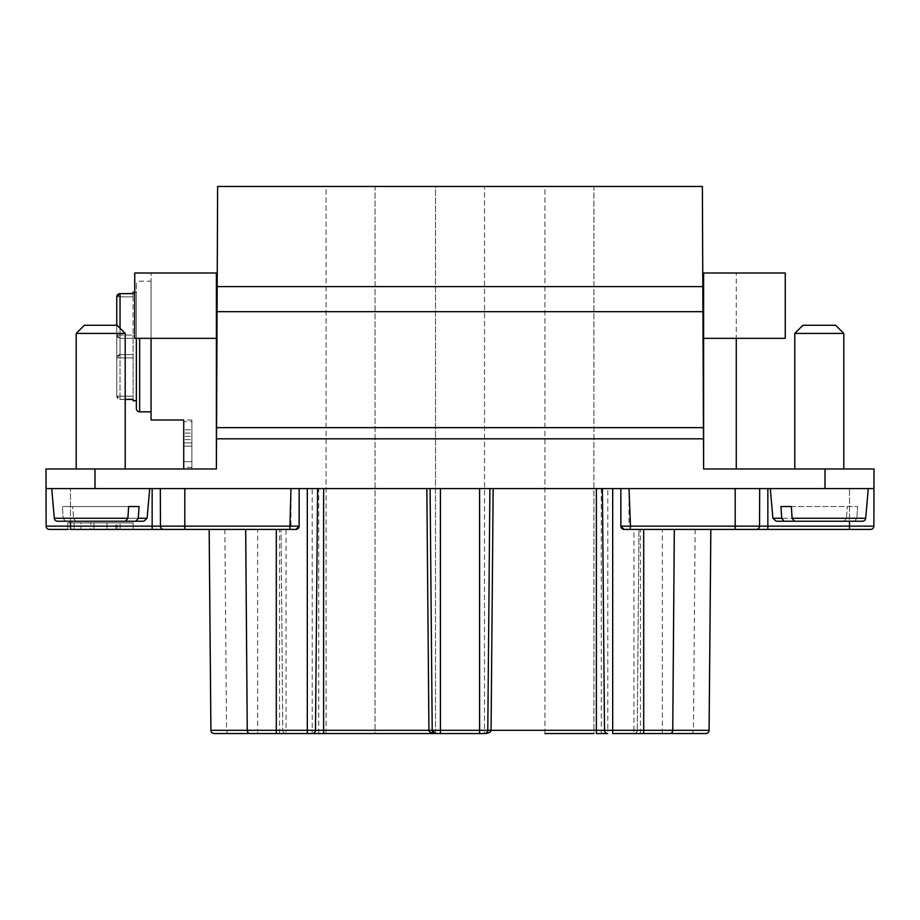 <?xml version="1.0" encoding="UTF-8"?>
<svg xmlns="http://www.w3.org/2000/svg" width="920" height="920" viewBox="0 0 920 920"><rect width="100%" height="100%" fill="white"/><g stroke="black" fill="none" stroke-linecap="round" stroke-linejoin="round"><path stroke-width="0.69" stroke-dasharray="4.6 3.45" d="M57.569 521.237L65.458 521.237L63.123 518.259L62.387 506.541L63.123 518.259L65.458 521.237L125.58 521.237L57.569 521.237A3.266 3.266 0 0 1 54.314 518.259L63.123 518.259L54.314 518.259L51.715 488.577L149.707 488.577L51.715 488.577M854.542 521.237L862.431 521.237A3.266 3.266 0 0 0 865.685 518.259L856.876 518.259L857.612 506.541L856.876 518.259L854.542 521.237L856.876 518.259L865.685 518.259L819.294 518.259L846.492 518.259L847.216 506.541L846.492 518.259L844.157 521.237L846.492 518.259L772.892 518.259L819.294 518.259L792.097 518.259L794.42 521.237L862.431 521.237M65.458 521.237L125.58 521.237L127.903 518.259L128.639 506.541L62.387 506.541L139.035 506.541L72.783 506.541L73.508 518.259L72.783 506.541L128.639 506.541M136.367 408.56L136.367 284.441A3.266 3.266 0 0 1 139.633 281.175L151.064 281.175L151.064 411.827L151.064 281.175M326.082 733.55L326.082 186.449L375.072 186.449L326.082 186.449L375.072 186.449L375.072 733.55L326.082 733.55L375.072 733.55L326.082 733.55L375.072 733.55L375.072 186.449L326.082 186.449L326.082 733.55L375.072 733.55M435.505 733.55L435.505 186.449L484.495 186.449L435.505 186.449L484.495 186.449L484.495 733.55L435.505 733.55L484.495 733.55L484.495 186.449L435.505 186.449L435.505 733.55L484.495 733.55M544.928 733.55L544.928 186.449L593.918 186.449L544.928 186.449L593.918 186.449L593.918 733.55L544.928 733.55L593.918 733.55L544.928 733.55L593.918 733.55L593.918 186.449L544.928 186.449L544.928 733.55L593.918 733.55M76.21 468.981L125.212 468.981L76.21 468.981L125.212 468.981L76.21 468.981L76.21 333.431L125.212 333.431L76.21 333.431L125.212 333.431L125.212 468.981M794.788 468.981L843.789 468.981L794.788 468.981L843.789 468.981L794.788 468.981L794.788 333.431L843.789 333.431L794.788 333.431L843.789 333.431L843.789 468.981M819.294 488.577L770.293 488.577L819.294 488.577M791.361 506.541L857.612 506.541L791.361 506.541L792.097 518.259M125.212 333.431L117.047 325.266L84.376 325.266L117.047 325.266L84.376 325.266L76.21 333.431M127.903 518.259L100.705 518.259L147.108 518.259L143.853 521.237L75.843 521.237L73.508 518.259L75.843 521.237L135.964 521.237L138.299 518.259L139.035 506.541M843.789 333.431L835.624 325.266L802.953 325.266L835.624 325.266L802.953 325.266L794.788 333.431M191.889 421.636L191.889 467.36L191.889 421.636L183.724 421.636L183.724 467.36L183.724 421.636M191.889 467.36L183.724 467.36M136.367 292.261L136.367 400.74L136.367 292.261L134.734 292.261M133.101 296.827L133.101 293.56L120.037 293.641L133.101 293.56L133.101 335.064L133.101 296.827L120.037 296.827L120.037 293.56L120.037 296.827L133.101 296.827M217.626 186.449L702.374 186.449L702.811 286.591L217.189 286.591L217.626 186.449M217.189 286.591L216.568 427.639L703.432 427.639L703.478 438.817L216.522 438.817L216.568 427.639M216.522 438.817L216.384 468.981L183.724 468.981L216.384 468.981L216.384 273.01L134.734 273.01L151.064 273.01L134.734 273.01L134.734 338.33L216.384 338.33L151.064 338.33L151.064 419.991L183.724 419.991L183.724 468.981L191.889 468.981L183.724 468.981L183.724 420.003L183.724 468.981M94.99 488.577L46 488.577L46 468.981L94.99 468.981L94.99 488.577L825.01 488.577L825.01 468.981L703.616 468.981L703.478 438.817M703.432 427.639L702.811 286.591M276.299 733.55L307.303 733.55M312.225 733.55A3.266 3.266 0 0 0 315.491 730.307A3.266 3.266 0 0 1 312.225 733.55L312.202 488.577L602.393 488.577L317.607 488.577L315.491 730.307A3.266 3.266 0 0 1 312.225 733.55A3.266 3.266 0 0 0 315.491 730.307A3.266 3.266 0 0 1 312.225 733.55L323.633 733.55M596.367 733.55L607.775 733.55A3.266 3.266 0 0 1 604.509 730.307L602.393 488.577L607.798 488.577L607.798 730.307L633.926 730.307L633.926 529.414L624.266 529.414L735.183 529.414L735.183 526.148L629.027 526.148L629.027 488.577L620.862 488.577L874 488.577L629.027 488.577M612.697 733.55L643.701 733.55M94.99 468.981L216.384 468.981M825.01 468.981L874 468.981L873.873 526.148A3.266 3.266 0 0 1 870.607 529.414L767.843 529.414L767.843 488.577M736.276 468.981L703.616 468.981L736.276 468.981L736.276 338.33L703.616 338.33L703.616 468.981M703.616 273.01L703.616 338.33L785.266 338.33L785.266 273.01L703.616 273.01M485.38 733.435L485.955 733.217M486.829 732.607L487.796 730.307M637.226 730.307L633.926 730.307L633.926 733.55A3.266 3.266 0 0 0 637.226 730.307A3.266 3.266 0 0 1 633.96 733.55L633.96 733.55A3.266 3.266 0 0 0 637.226 730.307L638.974 529.414L637.226 730.307L709.09 730.307M601.266 733.55L601.266 730.307L604.509 730.307A3.266 3.266 0 0 0 607.775 733.55A3.266 3.266 0 0 1 604.509 730.307A3.266 3.266 0 0 0 607.775 733.55L607.798 730.307L604.509 730.307L602.393 488.577L620.862 488.577L607.798 488.577M282.773 730.307A3.266 3.266 0 0 0 286.039 733.55A3.266 3.266 0 0 1 282.773 730.307L281.025 529.414L282.773 730.307A3.266 3.266 0 0 0 286.039 733.55L286.074 730.307L315.491 730.307L317.607 488.577L290.973 488.577L299.138 488.577L299 526.148L295.734 529.414L257.669 529.414L257.669 730.307L286.074 730.307L286.074 529.414M46 488.577L290.973 488.577L46 488.577L46.126 526.148A3.266 3.266 0 0 0 49.392 529.414L295.734 529.414A3.266 3.266 0 0 0 299 526.148L160.448 526.148L160.321 488.577M216.384 338.33L151.064 338.33L151.064 273.01L151.064 338.33L134.734 338.33L151.064 338.33M825.01 488.577L874 488.577M312.202 488.577L299.138 488.577L299 526.148M736.276 338.33L785.266 338.33L736.276 338.33L736.276 273.01L736.276 338.33L703.616 338.33M785.266 273.01L736.276 273.01L785.266 273.01L785.266 338.33L785.266 273.01M624.128 529.414L643.701 529.414M662.331 733.55L662.331 529.414L710.838 529.414L674.314 529.414M245.686 529.414L257.669 529.414M299.138 526.136L299.138 488.577M276.299 529.414L295.872 529.414M191.889 468.981L191.889 420.003L191.889 468.981M134.734 273.01L134.734 338.33L134.734 273.01M780.965 506.541L781.701 518.259L784.035 521.237L776.146 521.237L772.892 518.259L770.293 488.577M756.286 529.414A3.266 3.266 0 0 0 759.552 526.148A3.266 3.266 0 0 1 756.286 529.414A3.266 3.266 0 0 0 759.552 526.148L759.678 488.577L759.552 526.148A3.266 3.266 0 0 1 756.286 529.414L767.843 529.414M662.331 529.414L633.926 529.414M67.838 529.414L67.838 522.87L80.902 522.87L80.902 529.414L80.902 522.87L67.838 522.87L67.838 529.414L67.838 522.87L67.838 529.414L67.838 522.87L67.838 529.414L133.159 529.414L67.838 529.414L133.159 529.414L67.838 529.414L80.902 529.414L70.495 529.414L70.495 526.148L46.126 526.148A3.266 3.266 0 0 0 49.392 529.414M107.03 529.414L93.966 529.414L107.03 529.414L107.03 522.87L93.966 522.87L93.966 529.414L93.966 522.87L107.03 522.87L107.03 529.414M115.954 529.414L115.954 522.87L133.159 522.87L133.159 529.414L133.159 522.87L133.159 529.414L133.159 522.87L120.094 522.87L120.094 529.414L133.159 529.414L120.094 529.414L120.094 522.87L90.723 522.87L90.723 529.414M784.035 521.237L844.157 521.237L784.035 521.237M160.448 526.148A3.266 3.266 0 0 0 163.714 529.414A3.266 3.266 0 0 1 160.448 526.148A3.266 3.266 0 0 0 163.714 529.414A3.266 3.266 0 0 1 160.448 526.148L70.495 526.148L70.495 488.577L70.495 521.237M621 526.148L620.862 488.577L621 526.148A3.266 3.266 0 0 0 624.266 529.414L621 526.148L629.027 526.148L629.027 529.414M90.723 522.87L115.954 522.87M74.152 529.414L74.152 522.87L67.838 522.87L133.159 522.87L74.152 522.87L74.152 529.414M133.159 529.414L133.159 522.87L67.838 522.87L133.159 522.87L133.159 529.414M117.139 529.414L117.139 522.87M136.367 284.441L136.367 338.33M183.724 446.131L183.724 461.644L183.724 442.865L183.724 446.131L191.889 446.131L191.889 461.644L183.724 461.644L191.889 461.644L191.889 442.865L191.889 446.131L183.724 446.131M183.724 436.333L183.724 439.599L183.724 436.333L191.889 436.333L183.724 436.333M183.724 429.801L183.724 433.067L183.724 429.801L191.889 429.801L183.724 429.801M183.724 442.865L191.889 442.865L183.724 442.865M191.889 439.599L191.889 436.333L191.889 439.599L183.724 439.599L191.889 439.599M191.889 433.067L191.889 429.801L191.889 433.067L183.724 433.067L191.889 433.067M120.037 328.256L120.037 399.441L120.037 396.175L133.101 396.175L133.101 399.441L133.101 357.926L133.101 396.175L120.037 396.175L120.037 399.441L125.212 399.36M133.101 399.441L120.037 399.441L116.771 396.175L120.037 396.175L116.771 396.175L116.771 357.926L120.037 357.926L116.771 357.926A3.266 3.266 0 0 1 120.037 354.66A3.266 3.266 0 0 0 116.771 357.926L120.037 354.66L116.771 357.926L116.771 335.064L120.037 335.064L120.037 296.827L120.037 335.064L116.771 335.064A3.266 3.266 0 0 0 120.037 338.33A3.266 3.266 0 0 1 116.771 335.064L120.037 338.33L116.771 335.064L116.771 325.266L116.771 396.175L116.771 296.827A3.266 3.185 180 0 1 120.037 293.641L120.037 399.36A3.266 3.185 0 0 1 116.771 396.175L116.771 296.827L120.037 296.827L116.771 296.734M120.037 354.66L133.101 354.66L133.101 338.33L120.037 338.33L133.101 338.33L120.037 338.33L133.101 338.33L133.101 354.66L120.037 354.66L133.101 354.66L120.037 354.66L120.037 338.33L120.037 396.175L120.037 354.66M133.101 354.66L133.101 357.926L120.037 357.926L133.101 357.926L133.101 354.66M133.101 335.064L133.101 338.33L133.101 335.064L120.037 335.064L120.037 338.33L120.037 335.064L133.101 335.064M210.91 730.307L257.669 730.307L257.669 733.55M229.643 733.55A3.266 3.105 90 0 1 226.538 730.307L224.871 529.414M138.299 518.259L54.314 518.259M139.633 411.827L139.633 338.33M217.074 311.673L702.926 311.673M690.356 733.55A3.266 3.105 90 0 0 693.461 730.307L695.129 529.414M640.458 733.55L640.458 529.414M318.734 733.55L318.734 730.307L601.266 730.307L601.266 488.577M315.491 730.307L318.734 730.307L318.734 488.577M279.542 733.55L279.542 529.414M100.705 518.259L73.508 518.259L100.705 518.259M873.873 526.148L849.505 526.148L849.505 488.577L849.505 521.237M781.701 518.259L772.892 518.259M152.156 488.577L152.156 529.414M184.816 488.577L184.816 529.414M290.973 488.577L290.973 529.414M735.183 488.577L735.183 526.148L849.505 526.148L849.505 529.414M133.101 399.36L120.037 399.36A3.266 3.185 -0 0 1 116.771 396.175L120.037 399.441L125.212 399.441M865.685 518.259L868.284 488.577M147.108 518.259L149.707 488.577M191.889 420.003L183.724 420.003M120.037 293.56C117.323 294.756 116.242 295.849 116.771 296.815"/><path stroke-width="1.38" d="M705.824 733.55L643.701 733.55L705.824 733.55A3.266 3.266 0 0 0 709.09 730.307L612.697 730.307L612.697 488.577M214.176 733.55L276.299 733.55L214.176 733.55A3.266 3.266 0 0 1 210.91 730.307L209.162 529.414M781.701 518.259L772.892 518.259L776.146 521.237L844.157 521.237L784.035 521.237L781.701 518.259L780.965 506.541L791.361 506.541L792.097 518.259L794.42 521.237L862.431 521.237A3.266 3.266 0 0 0 865.685 518.259L868.284 488.577M65.458 521.237L57.569 521.237A3.266 3.266 0 0 1 54.314 518.259L127.903 518.259L125.58 521.237L57.569 521.237M136.367 338.33L136.367 408.56A3.266 3.266 0 0 0 139.633 411.827L151.064 411.827M484.495 733.55L276.299 733.55L276.299 730.307L210.91 730.307M76.21 333.431L84.376 325.266L117.047 325.266L125.212 333.431L76.21 333.431L76.21 468.981M125.212 333.431L125.212 468.981M794.788 333.431L802.953 325.266L835.624 325.266L843.789 333.431L794.788 333.431L794.788 468.981M843.789 333.431L843.789 468.981M128.639 506.541L139.035 506.541L128.639 506.541L127.903 518.259M139.035 506.541L138.299 518.259L135.964 521.237L143.853 521.237L147.108 518.259L149.707 488.577M133.101 400.74L133.101 399.36L133.101 400.74L136.367 400.74M133.101 292.261L133.101 293.56L120.037 293.641L133.101 293.641L133.101 292.261L134.734 292.261M702.374 186.449L217.626 186.449L217.189 286.591L702.811 286.591L702.374 186.449M216.384 338.33L134.734 338.33L134.734 273.01L216.384 273.01L216.384 468.981L217.189 286.591M702.811 286.591L703.432 427.639L216.568 427.639M849.505 521.237L849.505 529.414L870.607 529.414A3.266 3.266 0 0 0 873.873 526.148L874 468.981L703.616 468.981L703.432 427.639M307.303 488.577L307.303 733.55L312.225 733.55A3.266 3.266 0 0 0 315.491 730.307L317.607 488.577L315.491 730.307L276.299 730.307L276.299 529.414L245.686 529.414L247.25 730.307A3.266 2.898 -90 0 0 250.148 733.55M435.447 733.55L435.47 733.55A3.266 3.266 0 0 1 432.204 730.307L435.47 733.55C431.319 733.286 429.145 732.205 428.938 730.307L323.633 730.307L323.633 733.55L326.082 733.55M375.072 733.55L435.505 733.55M593.918 733.55L544.928 733.55M607.775 733.55A3.266 3.266 0 0 1 604.509 730.307L602.393 488.577L604.509 730.307A3.266 3.266 0 0 0 607.775 733.55L596.367 733.55L596.367 730.307L491.061 730.307C490.854 732.216 488.681 733.297 484.529 733.55A3.266 3.266 0 0 0 487.796 730.307L489.9 488.577L487.796 730.307L491.061 730.307L493.166 488.577M669.852 733.55A3.266 2.898 -90 0 0 672.75 730.307L674.314 529.414L643.701 529.414L643.701 733.55L612.697 733.55L612.697 730.307L596.367 730.307L596.367 488.577M216.384 468.981L46 468.981L46.126 526.148A3.266 3.266 0 0 0 49.392 529.414L67.838 529.414M46 488.577L874 488.577M703.616 468.981L703.616 273.01L785.266 273.01L785.266 338.33L703.616 338.33M484.529 733.55L485.38 733.435M183.724 468.981L183.724 419.991L151.064 419.991L151.064 338.33M736.276 468.981L736.276 338.33M620.862 526.136L624.128 529.414A3.266 3.266 0 0 1 620.862 526.136L620.862 488.577L620.862 526.136L630.487 526.136L630.154 529.414L624.128 529.414M295.872 529.414L299.138 526.136A3.266 3.266 0 0 1 295.872 529.414L70.495 529.414L70.495 526.148L152.156 526.148L152.156 488.577M440.404 733.55L440.404 730.307L432.204 730.307L430.1 488.577L432.204 730.307L428.938 730.307L426.834 488.577M289.846 529.414L290.973 488.577M160.321 488.577L160.448 526.148A3.266 3.266 0 0 0 163.714 529.414M735.183 488.577L735.183 526.148L759.552 526.148L759.678 488.577L759.552 526.148A3.266 3.266 0 0 1 756.286 529.414L630.154 529.414M629.027 488.577L630.487 526.148L735.183 526.148L735.183 529.414L849.505 529.414M299.138 488.577L299.138 526.136L184.816 526.148L184.816 529.414M862.431 521.237L854.542 521.237M135.964 521.237L75.843 521.237L135.964 521.237M780.965 506.541L791.361 506.541M120.037 293.56L116.771 296.827L116.771 325.266L116.771 296.827A3.266 3.185 180 0 1 120.037 293.641L120.037 328.256M792.097 518.259L865.685 518.259M138.299 518.259L147.108 518.259M139.633 338.33L139.633 411.827M125.212 399.36L133.101 399.36M217.074 311.673L702.926 311.673M94.99 488.577L94.99 468.981M825.01 468.981L825.01 488.577M703.478 438.817L216.522 438.817M479.596 488.577L479.596 730.307L487.796 730.307M440.404 488.577L440.404 730.307L479.596 730.307L479.596 733.55M323.633 488.577L323.633 730.307L315.491 730.307M184.816 488.577L184.816 526.148L152.156 526.148L152.156 529.414M70.495 521.237L70.495 526.148L46.126 526.148M767.843 488.577L767.843 526.148L873.873 526.148M759.552 526.148L767.843 526.148L767.843 529.414M709.09 730.307L710.838 529.414M772.892 518.259L770.293 488.577M54.314 518.259L51.715 488.577M125.212 399.441L133.101 399.441"/></g></svg>
